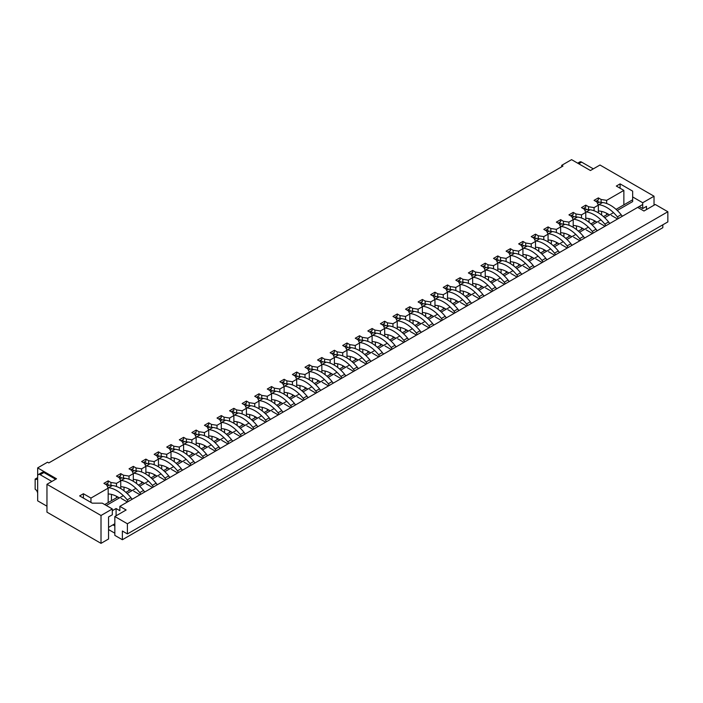 <?xml version="1.0" encoding="UTF-8"?>
<svg xmlns="http://www.w3.org/2000/svg" width="703" height="703" viewBox="0 0 703 703"><rect width="100%" height="100%" fill="white"/><g stroke="black" fill="none" stroke-linecap="round" stroke-linejoin="round"><path stroke-width="1.05" d="M116.47 486.502L116.47 483.348L120.74 480.878L120.74 488.55M116.47 496.265L116.47 497.803M561.706 166.787L561.706 165.337L571.574 159.643L590.432 170.521L599.984 165.012L654.027 196.216L654.027 205.214M37.663 495.756L37.663 478.822M46.96 506.204L37.663 500.835L37.663 493.576A3.559 2.056 -120 0 0 35.15 489.226L35.15 479.068L37.663 477.618L37.663 467.89L47.532 462.196L48.788 462.925L562.962 166.066L561.706 165.337M108.174 502.592L108.174 488.137L90.951 498.075L90.951 502.434M112.946 524.851L114.835 525.941M129.036 479.244L129.036 476.089L133.306 473.629L133.306 481.291M129.036 489.016L129.036 490.545M141.602 471.985L141.602 468.839L145.881 466.37L145.881 474.042M141.602 481.757L141.602 483.286M154.177 464.736L154.177 461.581L158.447 459.112L158.447 466.783M154.177 474.499L154.177 476.028M166.743 457.477L166.743 454.323L171.014 451.853L171.014 459.525M166.743 467.24L166.743 468.778M179.309 450.219L179.309 447.064L183.588 444.595L183.588 452.266M179.309 459.982L179.309 461.52M191.884 442.96L191.884 439.806L196.155 437.345L196.155 445.017M191.884 452.732L191.884 454.261M204.45 435.702L204.45 432.556L208.721 430.087L208.721 437.758M204.45 445.474L204.45 447.003M217.016 428.452L217.016 425.297L221.287 422.828L221.287 430.5M217.016 438.215L217.016 439.744M229.582 421.194L229.582 418.039L233.862 415.57L233.862 423.241M229.582 430.957L229.582 432.494M242.157 413.935L242.157 410.78L246.428 408.32L246.428 415.983M242.157 423.707L242.157 425.236M254.723 406.677L254.723 403.531L258.994 401.061L258.994 408.733M254.723 416.448L254.723 417.977M267.289 399.427L267.289 396.272L271.56 393.803L271.56 401.475M267.289 409.19L267.289 410.719M279.856 392.169L279.856 389.014L284.135 386.545L284.135 394.216M279.856 401.931L279.856 403.469M292.43 384.91L292.43 381.755L296.701 379.295L296.701 386.958M292.43 394.682L292.43 396.211M304.997 377.652L304.997 374.506L309.267 372.036L309.267 379.708M304.997 387.423L304.997 388.952M317.563 370.402L317.563 367.247L321.842 364.778L321.842 372.449M317.563 380.165L317.563 381.694M330.138 363.143L330.138 359.989L334.408 357.519L334.408 365.191M330.138 372.906L330.138 374.444M342.704 355.885L342.704 352.73L346.974 350.27L346.974 357.932M342.704 365.657L342.704 367.186M355.27 348.626L355.27 345.481L359.541 343.011L359.541 350.683M355.27 358.398L355.27 359.927M367.836 341.377L367.836 338.222L372.115 335.753L372.115 343.424M367.836 351.14L367.836 352.669M380.411 334.118L380.411 330.964L384.682 328.494L384.682 336.166M380.411 343.881L380.411 345.419M392.977 326.86L392.977 323.705L397.248 321.245L397.248 328.907M392.977 336.632L392.977 338.161M405.543 319.601L405.543 316.455L409.814 313.986L409.814 321.658M405.543 329.373L405.543 330.902M418.109 312.352L418.109 309.197L422.389 306.728L422.389 314.399M418.109 322.115L418.109 323.644M430.684 305.093L430.684 301.939L434.955 299.469L434.955 307.141M430.684 314.856L430.684 316.394M443.25 297.835L443.25 294.68L447.521 292.22L447.521 299.882M443.25 307.606L443.25 309.135M455.816 290.576L455.816 287.43L460.096 284.961L460.096 292.633M455.816 300.348L455.816 301.877M468.391 283.318L468.391 280.172L472.662 277.703L472.662 285.374M468.391 293.089L468.391 294.619M480.957 276.068L480.957 272.913L485.228 270.444L485.228 278.116M480.957 285.831L480.957 287.36M493.524 268.81L493.524 265.655L497.794 263.186L497.794 270.857M493.524 278.573L493.524 280.11M506.09 261.551L506.09 258.396L510.369 255.936L510.369 263.599M506.09 271.323L506.09 272.852M518.665 254.293L518.665 251.147L522.935 248.677L522.935 256.349M518.665 264.064L518.665 265.593M531.231 247.043L531.231 243.888L535.501 241.419L535.501 249.09M531.231 256.806L531.231 258.335M543.797 239.785L543.797 236.63L548.068 234.161L548.068 241.832M543.797 249.547L543.797 251.085M556.363 232.526L556.363 229.371L560.643 226.911L560.643 234.574M556.363 242.298L556.363 243.827M568.938 225.268L568.938 222.122L573.209 219.652L573.209 227.324M568.938 235.039L568.938 236.568M581.504 218.018L581.504 214.863L585.775 212.394L585.775 220.065M581.504 227.781L581.504 229.31M594.07 210.759L594.07 207.605L598.35 205.135L598.35 212.807M594.07 220.522L594.07 222.06M606.645 203.501L606.645 200.346L623.86 190.408L616.32 186.058L620.09 183.878L632.656 191.137L632.656 196.937L642.709 202.745L654.027 196.216M606.645 213.273L606.645 214.802M623.86 204.863L623.86 190.408M601.109 202.367L601.109 199.476L598.35 197.886L594.07 200.346L596.838 201.946L598.35 205.135M595.836 201.366L598.35 199.916L598.35 197.886M116.47 483.348L110.942 482.478L108.174 480.878L103.903 483.348L106.663 484.947L108.174 488.137M129.036 476.089L123.508 475.219L120.74 473.629L116.47 476.089L119.238 477.689L120.74 480.878M141.602 468.839L136.074 467.961L133.306 466.37L129.036 468.839L131.804 470.43L133.306 473.629M154.177 461.581L148.641 460.711L145.881 459.112L141.602 461.581L144.37 463.172L145.881 466.37M166.743 454.323L161.215 453.453L158.447 451.853L154.177 454.323L156.936 455.922L158.447 459.112M179.309 447.064L173.782 446.194L171.014 444.595L166.743 447.064L169.511 448.663L171.014 451.853M191.884 439.806L186.348 438.936L183.588 437.345L179.309 439.806L182.077 441.405L183.588 444.595M204.45 432.556L198.914 431.686L196.155 430.087L191.884 432.556L194.643 434.146L196.155 437.345M217.016 425.297L211.489 424.427L208.721 422.828L204.45 425.297L207.209 426.897L208.721 430.087M229.582 418.039L224.055 417.169L221.287 415.57L217.016 418.039L219.784 419.638L221.287 422.828M242.157 410.78L236.621 409.911L233.862 408.32L229.582 410.78L232.35 412.38L233.862 415.57M254.723 403.531L249.196 402.661L246.428 401.061L242.157 403.531L244.916 405.121L246.428 408.32M267.289 396.272L261.762 395.402L258.994 393.803L254.723 396.272L257.491 397.872L258.994 401.061M279.856 389.014L274.328 388.144L271.56 386.545L267.289 389.014L270.057 390.613L271.56 393.803M292.43 381.755L286.894 380.885L284.135 379.295L279.856 381.755L282.624 383.355L284.135 386.545M304.997 374.506L299.469 373.636L296.701 372.036L292.43 374.506L295.19 376.096L296.701 379.295M317.563 367.247L312.035 366.377L309.267 364.778L304.997 367.247L307.765 368.847L309.267 372.036M330.138 359.989L324.601 359.119L321.842 357.519L317.563 359.989L320.331 361.588L321.842 364.778M342.704 352.73L337.168 351.86L334.408 350.27L330.138 352.73L332.897 354.33L334.408 357.519M355.27 345.481L349.743 344.611L346.974 343.011L342.704 345.481L345.463 347.071L346.974 350.27M367.836 338.222L362.309 337.352L359.541 335.753L355.27 338.222L358.038 339.821L359.541 343.011M380.411 330.964L374.875 330.094L372.115 328.494L367.836 330.964L370.604 332.563L372.115 335.753M392.977 323.705L387.45 322.835L384.682 321.245L380.411 323.705L383.17 325.304L384.682 328.494M405.543 316.455L400.016 315.577L397.248 313.986L392.977 316.455L395.745 318.046L397.248 321.245M418.109 309.197L412.582 308.327L409.814 306.728L405.543 309.197L408.311 310.788L409.814 313.986M430.684 301.939L425.148 301.069L422.389 299.469L418.109 301.939L420.877 303.538L422.389 306.728M443.25 294.68L437.723 293.81L434.955 292.22L430.684 294.68L433.443 296.279L434.955 299.469M455.816 287.43L450.289 286.552L447.521 284.961L443.25 287.43L446.018 289.021L447.521 292.22M468.391 280.172L462.855 279.302L460.096 277.703L455.816 280.172L458.584 281.762L460.096 284.961M480.957 272.913L475.43 272.043L472.662 270.444L468.391 272.913L471.151 274.513L472.662 277.703M493.524 265.655L487.996 264.785L485.228 263.186L480.957 265.655L483.717 267.254L485.228 270.444M506.09 258.396L500.562 257.526L497.794 255.936L493.524 258.396L496.292 259.996L497.794 263.186M518.665 251.147L513.128 250.277L510.369 248.677L506.09 251.147L508.858 252.737L510.369 255.936M531.231 243.888L525.703 243.018L522.935 241.419L518.665 243.888L521.424 245.488L522.935 248.677M543.797 236.63L538.27 235.76L535.501 234.161L531.231 236.63L533.999 238.229L535.501 241.419M556.363 229.371L550.836 228.501L548.068 226.911L543.797 229.371L546.565 230.971L548.068 234.161M568.938 222.122L563.402 221.252L560.643 219.652L556.363 222.122L559.131 223.712L560.643 226.911M581.504 214.863L575.977 213.993L573.209 212.394L568.938 214.863L571.697 216.462L573.209 219.652M594.07 207.605L588.543 206.735L585.775 205.135L581.504 207.605L584.272 209.204L585.775 212.394M606.645 200.346L601.109 199.476M101.012 515.492L101.012 543.357L108.552 539.008L108.552 516.942L112.322 514.772L112.322 508.963L101.012 515.492L46.96 484.288L56.512 478.778L37.663 467.89M112.322 508.963L102.269 503.155L92.207 503.155L79.641 495.905L83.411 493.726L90.951 498.075M617.269 210.469L632.656 201.585L632.656 196.937M639.194 206.515L642.709 208.545L642.709 202.745M642.709 208.545L646.488 206.374L646.488 209.564M46.96 484.288L46.96 512.153L101.012 543.357M108.552 529.57L114.835 533.199M83.411 498.075L83.411 493.726M620.09 188.228L620.09 183.878M588.543 209.626L588.543 206.735M583.262 208.624L585.775 207.174L585.775 205.135M575.977 216.876L575.977 213.993M570.695 215.883L573.209 214.424L573.209 212.394M563.402 224.134L563.402 221.252M558.129 223.132L560.643 221.682L560.643 219.652M550.836 231.392L550.836 228.501M545.554 230.391L548.068 228.941L548.068 226.911M538.27 238.651L538.27 235.76M532.988 237.649L535.501 236.199L535.501 234.161M525.703 245.901L525.703 243.018M520.422 244.908L522.935 243.449L522.935 241.419M513.128 253.159L513.128 250.277M507.856 252.157L510.369 250.707L510.369 248.677M500.562 260.418L500.562 257.526M495.281 259.416L497.794 257.966L497.794 255.936M487.996 267.676L487.996 264.785M482.715 266.674L485.228 265.224L485.228 263.186M475.43 274.926L475.43 272.043M470.149 273.933L472.662 272.474L472.662 270.444M462.855 282.184L462.855 279.302M457.583 281.182L460.096 279.732L460.096 277.703M450.289 289.443L450.289 286.552M445.008 288.441L447.521 286.991L447.521 284.961M437.723 296.701L437.723 293.81M432.442 295.699L434.955 294.249L434.955 292.22M425.148 303.96L425.148 301.069M419.876 302.958L422.389 301.499L422.389 299.469M412.582 311.209L412.582 308.327M407.301 310.208L409.814 308.758L409.814 306.728M400.016 318.468L400.016 315.577M394.735 317.466L397.248 316.016L397.248 313.986M387.45 325.726L387.45 322.835M382.168 324.724L384.682 323.275L384.682 321.245M374.875 332.985L374.875 330.094M369.602 331.983L372.115 330.533L372.115 328.494M362.309 340.234L362.309 337.352M357.027 339.233L359.541 337.783L359.541 335.753M349.743 347.493L349.743 344.611M344.461 346.491L346.974 345.041L346.974 343.011M337.168 354.751L337.168 351.86M331.895 353.75L334.408 352.3L334.408 350.27M324.601 362.01L324.601 359.119M319.329 361.008L321.842 359.558L321.842 357.519M312.035 369.26L312.035 366.377M306.754 368.258L309.267 366.808L309.267 364.778M299.469 376.518L299.469 373.636M294.188 375.516L296.701 374.066L296.701 372.036M286.894 383.776L286.894 380.885M281.622 382.775L284.135 381.325L284.135 379.295M274.328 391.035L274.328 388.144M269.047 390.033L271.56 388.583L271.56 386.545M261.762 398.285L261.762 395.402M256.481 397.292L258.994 395.833L258.994 393.803M249.196 405.543L249.196 402.661M243.915 404.541L246.428 403.091L246.428 401.061M236.621 412.802L236.621 409.911M231.349 411.8L233.862 410.35L233.862 408.32M224.055 420.06L224.055 417.169M218.774 419.058L221.287 417.608L221.287 415.57M211.489 427.31L211.489 424.427M206.207 426.317L208.721 424.858L208.721 422.828M198.914 434.568L198.914 431.686M193.641 433.566L196.155 432.117L196.155 430.087M186.348 441.827L186.348 438.936M181.066 440.825L183.588 439.375L183.588 437.345M173.782 449.085L173.782 446.194M168.5 448.083L171.014 446.633L171.014 444.595M161.215 456.344L161.215 453.453M155.934 455.342L158.447 453.883L158.447 451.853M148.641 463.593L148.641 460.711M143.368 462.592L145.881 461.142L145.881 459.112M136.074 470.852L136.074 467.961M130.793 469.85L133.306 468.4L133.306 466.37M123.508 478.11L123.508 475.219M118.227 477.109L120.74 475.659L120.74 473.629M110.942 485.369L110.942 482.478M105.661 484.367L108.174 482.917L108.174 480.878M35.15 479.068A3.559 2.056 -120 0 0 36.925 479.244A3.559 2.056 -120 0 0 37.663 477.618L37.663 476.168A3.559 2.056 -120 0 1 38.401 474.534L42.171 472.363A3.559 2.056 -120 0 1 43.946 472.539L55.634 479.288M38.401 474.534A3.559 2.056 -120 0 1 40.176 474.71L51.864 481.458M578.736 163.781L581.627 162.112L593.314 168.861M581.627 162.112A3.559 2.056 -120 0 0 579.852 161.936L577.699 163.175M622.041 216.419A2.847 1.643 -120 0 0 621.153 214.696A30.22 17.443 -120 0 0 602.541 202.526L599.22 202.156L596.768 200.821M601.61 215.048L601.61 211.401M598.35 210.926L599.712 211.076A30.932 17.856 60 0 1 609.51 214.951M618.271 218.598A2.847 1.643 -120 0 0 617.383 216.876A30.22 17.443 -120 0 0 598.771 204.696L598.104 204.626M597.427 203.193L599.22 202.156M559.201 252.702A2.847 1.643 -120 0 0 558.305 250.98A30.22 17.443 -120 0 0 539.693 238.8L536.38 238.44L533.928 237.104M538.77 251.331L538.77 247.676M535.501 247.21L536.864 247.359A30.932 17.856 60 0 1 546.67 251.226M555.432 254.881A2.847 1.643 -120 0 0 554.535 253.159A30.22 17.443 -120 0 0 535.923 240.98L535.264 240.909M534.588 239.477L536.38 238.44M244.987 434.111A2.847 1.643 -120 0 0 244.099 432.389A30.22 17.443 -120 0 0 225.487 420.209L222.166 419.849L219.714 418.513M224.556 432.74L224.556 429.094M221.287 428.619L222.649 428.768A30.932 17.856 60 0 1 232.456 432.635M241.217 436.291A2.847 1.643 -120 0 0 240.321 434.568A30.22 17.443 -120 0 0 221.709 422.389L221.05 422.318M220.373 420.886L222.166 419.849M157.006 484.903A2.847 1.643 -120 0 0 156.119 483.181A30.22 17.443 -120 0 0 137.507 471.01L134.185 470.65L131.733 469.305M136.575 483.532L136.575 479.885M133.306 479.411L134.668 479.56A30.932 17.856 60 0 1 144.475 483.436M153.236 487.082A2.847 1.643 -120 0 0 152.349 485.36A30.22 17.443 -120 0 0 133.737 473.181L133.069 473.11M132.392 471.678L134.185 470.65M370.674 361.544A2.847 1.643 -120 0 0 369.778 359.822A30.22 17.443 -120 0 0 351.166 347.651L347.844 347.291L345.401 345.955M350.243 360.173L350.243 356.526M346.974 356.052L348.337 356.201A30.932 17.856 60 0 1 358.143 360.077M366.896 363.723A2.847 1.643 -120 0 0 366.008 362.001A30.22 17.443 -120 0 0 347.396 349.83L346.737 349.751M346.061 348.319L347.844 347.291M471.221 303.494A2.847 1.643 -120 0 0 470.333 301.772A30.22 17.443 -120 0 0 451.721 289.601L448.4 289.241L445.948 287.896M450.79 302.123L450.79 298.476M447.521 298.002L448.883 298.151A30.932 17.856 60 0 1 458.69 302.026M467.451 305.673A2.847 1.643 -120 0 0 466.555 303.951A30.22 17.443 -120 0 0 447.943 291.771L447.284 291.701M446.607 290.269L448.4 289.241M169.572 477.653A2.847 1.643 -120 0 0 168.685 475.922A30.22 17.443 -120 0 0 150.073 463.752L146.751 463.391L144.308 462.056M149.15 476.274L149.15 472.627M145.881 472.152L147.243 472.302A30.932 17.856 60 0 1 157.041 476.177M165.803 479.824A2.847 1.643 -120 0 0 164.915 478.102A30.22 17.443 -120 0 0 146.303 465.931L145.635 465.852M144.959 464.428L146.751 463.391M320.392 390.569A2.847 1.643 -120 0 0 319.505 388.847A30.22 17.443 -120 0 0 300.893 376.676L297.571 376.316L295.128 374.98M299.97 389.198L299.97 385.552M296.701 385.077L298.063 385.226A30.932 17.856 60 0 1 307.861 389.102M316.622 392.749A2.847 1.643 -120 0 0 315.735 391.026A30.22 17.443 -120 0 0 297.123 378.855L296.455 378.776M295.778 377.344L297.571 376.316M383.24 354.294A2.847 1.643 -120 0 0 382.353 352.572A30.22 17.443 -120 0 0 363.741 340.393L360.419 340.032L357.968 338.697M362.81 352.915L362.81 349.268M359.541 348.793L360.903 348.943A30.932 17.856 60 0 1 370.709 352.818M379.471 356.465A2.847 1.643 -120 0 0 378.583 354.743A30.22 17.443 -120 0 0 359.971 342.572L359.303 342.502M358.627 341.069L360.419 340.032M496.353 288.986A2.847 1.643 -120 0 0 495.466 287.263A30.22 17.443 -120 0 0 476.854 275.084L473.532 274.724L471.089 273.388M475.931 287.615L475.931 283.959M472.662 283.494L474.024 283.634A30.932 17.856 60 0 1 483.822 287.509M492.583 291.165A2.847 1.643 -120 0 0 491.696 289.434A30.22 17.443 -120 0 0 473.084 277.263L472.416 277.193M471.739 275.761L473.532 274.724M282.694 412.345A2.847 1.643 -120 0 0 281.798 410.622A30.22 17.443 -120 0 0 263.186 398.443L259.873 398.083L257.421 396.747M262.263 410.965L262.263 407.318M258.994 406.844L260.356 406.993A30.932 17.856 60 0 1 270.163 410.868M278.924 414.515A2.847 1.643 -120 0 0 278.028 412.793A30.22 17.443 -120 0 0 259.416 400.622L258.757 400.552M258.08 399.119L259.873 398.083M546.626 259.961A2.847 1.643 -120 0 0 545.739 258.238A30.22 17.443 -120 0 0 527.127 246.059L523.805 245.699L521.362 244.363M526.204 258.581L526.204 254.934M522.935 254.46L524.297 254.609A30.932 17.856 60 0 1 534.095 258.484M542.857 262.14A2.847 1.643 -120 0 0 541.969 260.409A30.22 17.443 -120 0 0 523.357 248.238L522.689 248.168M522.013 246.735L523.805 245.699M270.119 419.603A2.847 1.643 -120 0 0 269.231 417.872A30.22 17.443 -120 0 0 250.619 405.701L247.298 405.341L244.855 404.005M249.697 418.223L249.697 414.577M246.428 414.102L247.79 414.252A30.932 17.856 60 0 1 257.588 418.127M266.349 421.774A2.847 1.643 -120 0 0 265.462 420.051A30.22 17.443 -120 0 0 246.85 407.881L246.182 407.802M245.505 406.369L247.298 405.341M521.494 274.469A2.847 1.643 -120 0 0 520.607 272.746A30.22 17.443 -120 0 0 501.995 260.576L498.673 260.207L496.221 258.871M501.063 273.098L501.063 269.451M497.794 268.977L499.156 269.126A30.932 17.856 60 0 1 508.963 273.001M517.724 276.648A2.847 1.643 -120 0 0 516.837 274.926A30.22 17.443 -120 0 0 498.225 262.746L497.557 262.676M496.88 261.244L498.673 260.207M408.373 339.777A2.847 1.643 -120 0 0 407.485 338.055A30.22 17.443 -120 0 0 388.873 325.884L385.552 325.515L383.109 324.18M387.951 338.407L387.951 334.76M384.682 334.285L386.044 334.435A30.932 17.856 60 0 1 395.842 338.31M404.603 341.957A2.847 1.643 -120 0 0 403.715 340.234A30.22 17.443 -120 0 0 385.103 328.055L384.436 327.985M383.759 326.552L385.552 325.515M584.334 238.194A2.847 1.643 -120 0 0 583.446 236.463A30.22 17.443 -120 0 0 564.834 224.292L561.512 223.932L559.07 222.596M563.911 236.814L563.911 233.168M560.643 232.693L562.005 232.842A30.932 17.856 60 0 1 571.803 236.718M580.564 240.364A2.847 1.643 -120 0 0 579.676 238.642A30.22 17.443 -120 0 0 561.064 226.471L560.396 226.392M559.72 224.96L561.512 223.932M194.713 463.136A2.847 1.643 -120 0 0 193.817 461.414A30.22 17.443 -120 0 0 175.205 449.235L171.892 448.874L169.441 447.539M174.282 461.766L174.282 458.119M171.014 457.644L172.376 457.794A30.932 17.856 60 0 1 182.182 461.669M190.944 465.316A2.847 1.643 -120 0 0 190.047 463.593A30.22 17.443 -120 0 0 171.435 451.414L170.776 451.344M170.1 449.911L171.892 448.874M609.475 223.677A2.847 1.643 -120 0 0 608.587 221.955A30.22 17.443 -120 0 0 589.975 209.775L586.654 209.415L584.202 208.079M589.044 222.306L589.044 218.651M585.775 218.185L587.137 218.334A30.932 17.856 60 0 1 596.944 222.201M605.705 225.856A2.847 1.643 -120 0 0 604.808 224.134A30.22 17.443 -120 0 0 586.197 211.954L585.537 211.884M584.861 210.452L586.654 209.415M345.533 376.061A2.847 1.643 -120 0 0 344.646 374.339A30.22 17.443 -120 0 0 326.034 362.159L322.712 361.799L320.26 360.463M325.102 374.69L325.102 371.035M321.842 370.569L323.204 370.718A30.932 17.856 60 0 1 333.002 374.585M341.763 378.24A2.847 1.643 -120 0 0 340.876 376.518A30.22 17.443 -120 0 0 322.264 364.339L321.596 364.268M320.92 362.836L322.712 361.799M395.807 347.036A2.847 1.643 -120 0 0 394.919 345.314A30.22 17.443 -120 0 0 376.307 333.134L372.985 332.774L370.534 331.438M375.384 345.665L375.384 342.01M372.115 341.544L373.478 341.693A30.932 17.856 60 0 1 383.276 345.56M392.037 349.215A2.847 1.643 -120 0 0 391.149 347.493A30.22 17.443 -120 0 0 372.537 335.313L371.869 335.243M371.193 333.811L372.985 332.774M534.06 267.219A2.847 1.643 -120 0 0 533.173 265.488A30.22 17.443 -120 0 0 514.561 253.317L511.239 252.957L508.787 251.621M513.638 265.839L513.638 262.193M510.369 261.718L511.731 261.868A30.932 17.856 60 0 1 521.529 265.743M530.29 269.39A2.847 1.643 -120 0 0 529.403 267.667A30.22 17.443 -120 0 0 510.791 255.497L510.123 255.417M509.447 253.985L511.239 252.957M571.767 245.444A2.847 1.643 -120 0 0 570.88 243.721A30.22 17.443 -120 0 0 552.268 231.551L548.946 231.182L546.495 229.846M551.337 244.073L551.337 240.426M548.068 239.951L549.438 240.101A30.932 17.856 60 0 1 559.236 243.976M567.998 247.623A2.847 1.643 -120 0 0 567.11 245.901A30.22 17.443 -120 0 0 548.498 233.721L547.83 233.651M547.154 232.218L548.946 231.182M232.421 441.37A2.847 1.643 -120 0 0 231.524 439.647A30.22 17.443 -120 0 0 212.912 427.468L209.591 427.108L207.148 425.772M211.99 439.99L211.99 436.343M208.721 435.869L210.083 436.018A30.932 17.856 60 0 1 219.881 439.893M228.642 443.549A2.847 1.643 -120 0 0 227.754 441.818A30.22 17.443 -120 0 0 209.143 429.647L208.483 429.577M207.807 428.145L209.591 427.108M131.865 499.42A2.847 1.643 -120 0 0 130.978 497.698A30.22 17.443 -120 0 0 112.366 485.518L109.044 485.158L106.601 483.822M111.443 500.703L111.443 494.394M108.174 493.928L109.536 494.068A30.932 17.856 60 0 1 119.334 497.944M128.095 501.599A2.847 1.643 -120 0 0 127.208 499.877A30.22 17.443 -120 0 0 108.596 487.697L107.928 487.627M107.251 486.195L109.044 485.158M144.44 492.162A2.847 1.643 -120 0 0 143.544 490.439A30.22 17.443 -120 0 0 124.932 478.268L121.619 477.899L119.167 476.564M124.009 490.791L124.009 487.144M120.74 486.669L122.102 486.819A30.932 17.856 60 0 1 131.909 490.694M140.67 494.341A2.847 1.643 -120 0 0 139.774 492.618A30.22 17.443 -120 0 0 121.162 480.439L120.503 480.369M119.826 478.936L121.619 477.899M257.553 426.853A2.847 1.643 -120 0 0 256.665 425.13A30.22 17.443 -120 0 0 238.053 412.96L234.732 412.591L232.28 411.255M237.131 425.482L237.131 421.835M233.862 421.361L235.224 421.51A30.932 17.856 60 0 1 245.022 425.385M253.783 429.032A2.847 1.643 -120 0 0 252.895 427.31A30.22 17.443 -120 0 0 234.284 415.13L233.616 415.06M232.939 413.628L234.732 412.591M446.08 318.011A2.847 1.643 -120 0 0 445.192 316.288A30.22 17.443 -120 0 0 426.58 304.109L423.259 303.749L420.816 302.413M425.658 316.64L425.658 312.984M422.389 312.519L423.751 312.659A30.932 17.856 60 0 1 433.549 316.535M442.31 320.19A2.847 1.643 -120 0 0 441.422 318.459A30.22 17.443 -120 0 0 422.811 306.288L422.143 306.218M421.466 304.786L423.259 303.749M420.948 332.519A2.847 1.643 -120 0 0 420.051 330.797A30.22 17.443 -120 0 0 401.439 318.626L398.126 318.266L395.675 316.921M400.517 331.148L400.517 327.501M397.248 327.027L398.61 327.176A30.932 17.856 60 0 1 408.417 331.051M417.178 334.698A2.847 1.643 -120 0 0 416.281 332.976A30.22 17.443 -120 0 0 397.67 320.805L397.01 320.726M396.334 319.294L398.126 318.266M182.139 470.395A2.847 1.643 -120 0 0 181.251 468.673A30.22 17.443 -120 0 0 162.639 456.493L159.317 456.133L156.874 454.797M161.716 469.024L161.716 465.368M158.447 464.903L159.809 465.043A30.932 17.856 60 0 1 169.608 468.919M178.369 472.574A2.847 1.643 -120 0 0 177.481 470.843A30.22 17.443 -120 0 0 158.869 458.672L158.201 458.602M157.525 457.17L159.317 456.133M508.928 281.727A2.847 1.643 -120 0 0 508.032 280.005A30.22 17.443 -120 0 0 489.42 267.825L486.098 267.465L483.655 266.129M488.497 280.356L488.497 276.71M485.228 276.235L486.59 276.384A30.932 17.856 60 0 1 496.397 280.251M505.149 283.907A2.847 1.643 -120 0 0 504.262 282.184A30.22 17.443 -120 0 0 485.65 270.005L484.991 269.934M484.314 268.502L486.098 267.465M433.514 325.269A2.847 1.643 -120 0 0 432.626 323.547A30.22 17.443 -120 0 0 414.014 311.367L410.693 311.007L408.241 309.671M413.083 323.89L413.083 320.243M409.814 319.768L411.185 319.918A30.932 17.856 60 0 1 420.983 323.793M429.744 327.44A2.847 1.643 -120 0 0 428.856 325.717A30.22 17.443 -120 0 0 410.244 313.547L409.577 313.468M408.9 312.044L410.693 311.007M295.26 405.086A2.847 1.643 -120 0 0 294.372 403.364A30.22 17.443 -120 0 0 275.761 391.184L272.439 390.824L269.987 389.488M274.829 403.715L274.829 400.06M271.56 399.594L272.922 399.743A30.932 17.856 60 0 1 282.729 403.61M291.49 407.265A2.847 1.643 -120 0 0 290.603 405.543A30.22 17.443 -120 0 0 271.991 393.364L271.323 393.293M270.646 391.861L272.439 390.824M596.9 230.936A2.847 1.643 -120 0 0 596.012 229.213A30.22 17.443 -120 0 0 577.4 217.034L574.079 216.673L571.636 215.338M576.478 229.556L576.478 225.909M573.209 225.435L574.571 225.584A30.932 17.856 60 0 1 584.369 229.459M593.13 233.106A2.847 1.643 -120 0 0 592.242 231.384A30.22 17.443 -120 0 0 573.63 219.213L572.963 219.143M572.295 217.71L574.079 216.673M207.28 455.878A2.847 1.643 -120 0 0 206.392 454.156A30.22 17.443 -120 0 0 187.78 441.985L184.458 441.625L182.007 440.28M186.849 454.507L186.849 450.86M183.588 450.386L184.951 450.535A30.932 17.856 60 0 1 194.749 454.41M203.51 458.057A2.847 1.643 -120 0 0 202.622 456.335A30.22 17.443 -120 0 0 184.01 444.155L183.342 444.085M182.666 442.653L184.458 441.625M219.846 448.628A2.847 1.643 -120 0 0 218.958 446.897A30.22 17.443 -120 0 0 200.346 434.726L197.025 434.366L194.582 433.03M199.424 447.249L199.424 443.602M196.155 443.127L197.517 443.277A30.932 17.856 60 0 1 207.315 447.152M216.076 450.799A2.847 1.643 -120 0 0 215.188 449.076A30.22 17.443 -120 0 0 196.576 436.906L195.909 436.827M195.232 435.394L197.025 434.366M358.099 368.803A2.847 1.643 -120 0 0 357.212 367.08A30.22 17.443 -120 0 0 338.6 354.91L335.278 354.54L332.835 353.205M337.677 367.432L337.677 363.785M334.408 363.31L335.77 363.46A30.932 17.856 60 0 1 345.568 367.335M354.33 370.982A2.847 1.643 -120 0 0 353.442 369.26A30.22 17.443 -120 0 0 334.83 357.08L334.162 357.01M333.486 355.577L335.278 354.54M332.967 383.32A2.847 1.643 -120 0 0 332.071 381.597A30.22 17.443 -120 0 0 313.459 369.418L310.146 369.057L307.694 367.722M312.536 381.94L312.536 378.293M309.267 377.819L310.629 377.968A30.932 17.856 60 0 1 320.436 381.843M329.197 385.49A2.847 1.643 -120 0 0 328.301 383.768A30.22 17.443 -120 0 0 309.689 371.597L309.03 371.527M308.353 370.094L310.146 369.057M483.787 296.244A2.847 1.643 -120 0 0 482.899 294.513A30.22 17.443 -120 0 0 464.288 282.342L460.966 281.982L458.514 280.646M463.356 294.865L463.356 291.218M460.096 290.743L461.458 290.893A30.932 17.856 60 0 1 471.256 294.768M480.017 298.415A2.847 1.643 -120 0 0 479.13 296.692A30.22 17.443 -120 0 0 460.518 284.522L459.85 284.443M459.173 283.01L460.966 281.982M307.826 397.828A2.847 1.643 -120 0 0 306.939 396.105A30.22 17.443 -120 0 0 288.327 383.935L285.005 383.566L282.562 382.23M287.404 396.457L287.404 392.81M284.135 392.336L285.497 392.485A30.932 17.856 60 0 1 295.295 396.36M304.056 400.007A2.847 1.643 -120 0 0 303.169 398.285A30.22 17.443 -120 0 0 284.557 386.105L283.889 386.035M283.212 384.603L285.005 383.566M458.646 310.752A2.847 1.643 -120 0 0 457.758 309.03A30.22 17.443 -120 0 0 439.147 296.851L435.825 296.49L433.382 295.155M438.224 309.382L438.224 305.735M434.955 305.26L436.317 305.41A30.932 17.856 60 0 1 446.115 309.285M454.876 312.932A2.847 1.643 -120 0 0 453.989 311.209A30.22 17.443 -120 0 0 435.377 299.03L434.709 298.96M434.032 297.527L435.825 296.49M662.824 224.802L662.824 227.71L122.375 539.728L114.835 535.378L114.835 516.512L126.145 509.983L119.862 506.353L642.709 204.485M108.552 527.391L114.835 523.77M621.724 215.584L622.603 216.093M112.322 510.703L116.092 508.524L119.862 510.703L119.862 506.353M127.401 501.995L121.118 498.365M131.549 498.585L132.428 499.095M139.967 494.745L133.684 491.116M144.115 491.327L145.003 491.836M152.542 487.487L146.259 483.857M156.69 484.077L157.569 484.578M165.108 480.228L158.825 476.599M169.256 476.819L170.135 477.328M177.674 472.97L171.391 469.34M181.822 469.56L182.701 470.07M190.249 465.711L183.958 462.091M194.388 462.302L195.276 462.811M202.816 458.461L196.532 454.832M206.963 455.043L207.842 455.553M215.382 451.203L209.099 447.574M219.529 447.793L220.408 448.303M227.948 443.945L221.665 440.315M232.095 440.535L232.983 441.045M240.523 436.686L234.24 433.066M244.662 433.276L245.549 433.786M253.089 429.436L246.806 425.807M257.236 426.018L258.115 426.528M265.655 422.178L259.372 418.549M269.803 418.768L270.681 419.278M278.221 414.919L271.938 411.29M282.369 411.51L283.256 412.02M290.796 407.661L284.513 404.032M294.944 404.251L295.822 404.761M303.362 400.411L297.079 396.782M307.51 396.993L308.389 397.503M315.928 393.153L309.645 389.524M320.076 389.743L320.955 390.253M328.503 385.894L322.211 382.265M332.642 382.485L333.53 382.994M341.069 378.636L334.786 375.007M345.217 375.226L346.096 375.736M353.635 371.386L347.352 367.757M357.783 367.968L358.662 368.477M366.201 364.128L359.918 360.498M370.349 360.718L371.237 361.228M378.776 356.869L372.493 353.24M382.915 353.46L383.803 353.969M391.343 349.611L385.059 345.981M395.49 346.201L396.369 346.711M403.909 342.361L397.626 338.732M408.056 338.943L408.935 339.452M416.484 335.103L410.192 331.473M420.622 331.693L421.51 332.194M429.05 327.844L422.767 324.215M433.197 324.435L434.076 324.944M441.616 320.586L435.333 316.956M445.764 317.176L446.642 317.686M454.182 313.327L447.899 309.707M458.33 309.918L459.208 310.427M466.757 306.077L460.465 302.448M470.896 302.659L471.783 303.169M479.323 298.819L473.04 295.19M483.471 295.409L484.349 295.919M491.889 291.56L485.606 287.931M496.037 288.151L496.916 288.661M504.455 284.302L498.172 280.682M508.603 280.892L509.49 281.402M517.03 277.052L510.747 273.423M521.169 273.634L522.057 274.144M529.596 269.794L523.313 266.165M533.744 266.384L534.623 266.894M542.162 262.535L535.879 258.906M546.31 259.126L547.189 259.635M554.737 255.277L548.445 251.656M558.876 251.867L559.764 252.377M567.303 248.027L561.02 244.398M571.451 244.609L572.33 245.119M579.87 240.769L573.586 237.139M584.017 237.359L584.896 237.869M592.436 233.51L586.153 229.881M596.583 230.101L597.462 230.61M605.011 226.252L598.719 222.623M609.15 222.842L610.037 223.352M617.577 219.002L611.294 215.373M637.683 207.385L643.966 211.014L655.284 204.485L667.85 211.744L127.401 523.77L114.835 516.512M116.092 508.524L116.092 515.782M667.85 211.744L667.85 221.902L127.401 533.928L122.375 531.02L122.375 539.728M127.401 533.928L127.401 523.77M40.176 474.71L43.946 472.539M617.383 216.876L621.153 214.696M598.771 204.696L602.541 202.526M554.535 253.159L558.305 250.98M535.923 240.98L539.693 238.8M240.321 434.568L244.099 432.389M221.709 422.389L225.487 420.209M152.349 485.36L156.119 483.181M133.737 473.181L137.507 471.01M366.008 362.001L369.778 359.822M347.396 349.83L351.166 347.651M466.555 303.951L470.333 301.772M447.943 291.771L451.721 289.601M164.915 478.102L168.685 475.922M146.303 465.931L150.073 463.752M315.735 391.026L319.505 388.847M297.123 378.855L300.893 376.676M378.583 354.743L382.353 352.572M359.971 342.572L363.741 340.393M491.696 289.434L495.466 287.263M473.084 277.263L476.854 275.084M278.028 412.793L281.798 410.622M259.416 400.622L263.186 398.443M541.969 260.409L545.739 258.238M523.357 248.238L527.127 246.059M265.462 420.051L269.231 417.872M246.85 407.881L250.619 405.701M516.837 274.926L520.607 272.746M498.225 262.746L501.995 260.576M403.715 340.234L407.485 338.055M385.103 328.055L388.873 325.884M579.676 238.642L583.446 236.463M561.064 226.471L564.834 224.292M190.047 463.593L193.817 461.414M171.435 451.414L175.205 449.235M604.808 224.134L608.587 221.955M586.197 211.954L589.975 209.775M340.876 376.518L344.646 374.339M322.264 364.339L326.034 362.159M391.149 347.493L394.919 345.314M372.537 335.313L376.307 333.134M529.403 267.667L533.173 265.488M510.791 255.497L514.561 253.317M567.11 245.901L570.88 243.721M548.498 233.721L552.268 231.551M227.754 441.818L231.524 439.647M209.143 429.647L212.912 427.468M127.208 499.877L130.978 497.698M108.596 487.697L112.366 485.518M139.774 492.618L143.544 490.439M121.162 480.439L124.932 478.268M252.895 427.31L256.665 425.13M234.284 415.13L238.053 412.96M441.422 318.459L445.192 316.288M422.811 306.288L426.58 304.109M416.281 332.976L420.051 330.797M397.67 320.805L401.439 318.626M177.481 470.843L181.251 468.673M158.869 458.672L162.639 456.493M504.262 282.184L508.032 280.005M485.65 270.005L489.42 267.825M428.856 325.717L432.626 323.547M410.244 313.547L414.014 311.367M290.603 405.543L294.372 403.364M271.991 393.364L275.761 391.184M592.242 231.384L596.012 229.213M573.63 219.213L577.4 217.034M202.622 456.335L206.392 454.156M184.01 444.155L187.78 441.985M215.188 449.076L218.958 446.897M196.576 436.906L200.346 434.726M353.442 369.26L357.212 367.08M334.83 357.08L338.6 354.91M328.301 383.768L332.071 381.597M309.689 371.597L313.459 369.418M479.13 296.692L482.899 294.513M460.518 284.522L464.288 282.342M303.169 398.285L306.939 396.105M284.557 386.105L288.327 383.935M453.989 311.209L457.758 309.03M435.377 299.03L439.147 296.851M613.499 212.64L604.703 217.719M600.933 219.898L592.137 224.978M588.367 227.157L579.571 232.236M575.801 234.415L566.996 239.495M563.226 241.665L554.43 246.744M550.66 248.924L541.864 254.003M538.094 256.182L529.297 261.261M525.519 263.44L516.723 268.52M512.953 270.69L504.156 275.769M500.387 277.949L491.59 283.028M487.82 285.207L479.015 290.286M475.246 292.466L466.449 297.545M462.679 299.715L453.883 304.794M450.113 306.974L441.317 312.053M437.547 314.232L428.742 319.311M424.972 321.491L416.176 326.57M412.406 328.74L403.61 333.82M399.84 335.999L391.044 341.078M387.265 343.257L378.469 348.337M374.699 350.516L365.903 355.595M362.133 357.774L353.337 362.853M349.567 365.024L340.762 370.103M336.992 372.282L328.196 377.362M324.426 379.541L315.629 384.62M311.86 386.799L303.063 391.879M299.293 394.049L290.488 399.128M286.719 401.308L277.922 406.387M274.152 408.566L265.356 413.645M261.586 415.825L252.79 420.904M249.011 423.074L240.215 428.153M236.445 430.333L227.649 435.412M223.879 437.591L215.083 442.67M211.313 444.85L202.508 449.929M198.738 452.099L189.942 457.178M186.172 459.358L177.376 464.437M173.606 466.616L164.81 471.695M161.04 473.875L152.235 478.954M148.465 481.124L139.669 486.204M135.899 488.383L127.102 493.462M123.333 495.641L106.285 505.483M632.656 199.784L616.074 209.353M608.007 214.011L603.499 216.612M595.432 221.269L590.933 223.87M582.866 228.528L578.367 231.129M570.3 235.786L565.792 238.379M557.734 243.036L553.226 245.637M545.159 250.294L540.66 252.895M532.593 257.553L528.094 260.154M520.027 264.811L515.519 267.404M507.461 272.061L502.953 274.662M494.886 279.319L490.386 281.921M482.32 286.578L477.82 289.179M469.753 293.836L465.245 296.438M457.178 301.086L452.679 303.687M444.612 308.345L440.113 310.946M432.046 315.603L427.538 318.204M419.48 322.862L414.972 325.463M406.905 330.111L402.406 332.712M394.339 337.37L389.84 339.971M381.773 344.628L377.265 347.229M369.207 351.887L364.699 354.488M356.632 359.136L352.133 361.737M344.066 366.395L339.567 368.996M331.5 373.653L326.992 376.254M318.925 380.912L314.426 383.513M306.359 388.17L301.859 390.763M293.792 395.42L289.284 398.021M281.226 402.678L276.718 405.279M268.651 409.937L264.152 412.538M256.085 417.195L251.586 419.788M243.519 424.445L239.011 427.046M230.953 431.704L226.445 434.305M218.378 438.962L213.879 441.563M205.812 446.22L201.313 448.813M193.246 453.47L188.738 456.071M180.671 460.729L176.172 463.33M168.105 467.987L163.606 470.588M155.539 475.246L151.031 477.847M142.973 482.495L138.465 485.096M130.398 489.754L125.899 492.355M117.832 497.012L104.729 504.578"/></g></svg>
